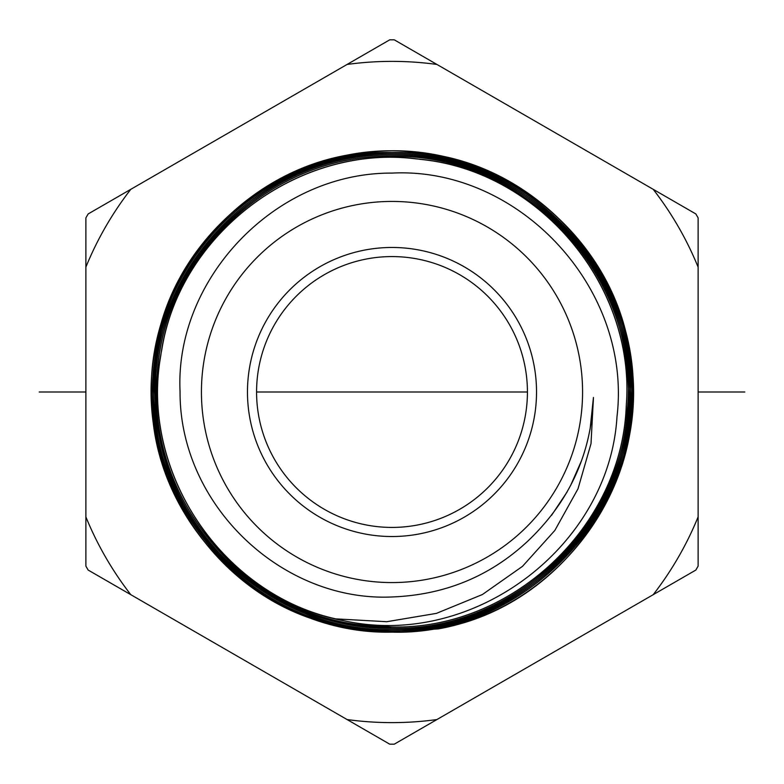 <?xml version="1.0" encoding="UTF-8"?>
<svg xmlns="http://www.w3.org/2000/svg" width="784" height="784" viewBox="0 0 784 784"><rect width="100%" height="100%" fill="white"/><g stroke="black" fill="none" stroke-linecap="round" stroke-linejoin="round"><path stroke-width="1.18" d="M347.087 64.445L88.151 213.944L85.877 217.883L85.877 566.117L88.151 570.056L347.087 719.555A330.613 330.613 0 0 0 436.913 719.555L695.849 570.056L698.123 566.117L698.123 217.883L695.849 213.944L436.913 64.445A330.613 330.613 0 0 0 347.087 64.445L389.726 39.827L394.274 39.827L436.913 64.445M436.913 719.555L394.274 744.173L389.726 744.173L347.087 719.555M698.123 516.872A330.613 330.613 0 0 1 653.209 594.674M130.791 594.674A330.613 330.613 0 0 1 85.877 516.872M85.877 267.128A330.613 330.613 0 0 1 130.791 189.326M653.209 189.326A330.613 330.613 0 0 1 698.123 267.128M446.988 627.043A241.384 241.384 0 0 1 438.119 628.935C544.498 610.021 629.336 511.981 632.806 404.083C641.626 282.191 543.714 165.561 422.272 153.105C301.517 135.083 177.899 223.832 156.359 343.902C129.331 462.864 208.495 592.665 326.507 623.094C347.92 629.121 369.754 632.139 392 632.139C268.628 635.167 156.134 529.102 151.929 405.632C141.914 282.495 241.501 164.052 364.648 152.792C487.109 135.74 611.177 228.438 629.532 350.84C653.64 472.233 568.214 601.563 446.988 627.043M381.671 631.933L438.119 628.935M392 632.139C526.985 636.206 646.761 507.13 630.885 371.008C622.868 250.165 511.795 149.675 392 152.498C283.387 150.322 180.545 232.907 158.584 339.639C129.037 460.659 208.446 591.097 326.85 621.859C348.155 627.857 369.872 630.855 392 630.855C526.623 634.893 645.497 505.984 629.591 371.077C621.634 250.958 511.207 151.028 392 153.791C257.417 149.754 139.082 278.82 155.056 412.913C162.984 532.62 273.048 632.286 392 629.562C258.534 633.168 140.816 507.758 154.83 373.488C160.955 254.31 271.421 150.685 392 153.801C525.701 150.165 643.909 275.801 629.807 410.689C623.466 530.464 512.697 633.942 392 630.846C258.044 634.501 139.366 508.62 153.556 373.145C160.103 252.722 271.215 149.43 392 152.508C526.221 148.833 645.35 274.968 631.071 411.032C624.329 532.101 512.854 635.187 392 632.139M335.817 618.88C218.814 592.92 137.386 466.911 161.847 349.468C180.771 230.996 301.762 142.051 420.596 159.397C540.107 171.137 636.304 286.611 626.22 406.396C621.771 526.515 512.295 629.689 392 626.975C259.288 630.561 143.413 505.592 157.408 373.556C163.523 256.005 272.195 153.517 392 156.379C271.225 153.262 161.504 258.152 157.172 376.82C147.176 496.39 240.512 610.618 359.65 624.779L392 626.984C513.099 629.758 623.045 525.162 626.357 404.211C635.412 283.534 536.746 168.423 416.235 158.897C296.303 143.639 176.38 236.209 160.74 355.956C139.415 474.83 225.684 599.182 344.372 620.83A233.74 233.74 0 0 1 335.817 618.88L386.737 621.712L436.404 613.382L482.385 594.537L522.497 566.342L554.856 530.425L578.014 488.775L591.018 443.646L593.449 397.439C591.381 453.475 569.576 501.299 528.044 540.891C490.265 576.269 444.92 594.958 392 596.967C281.691 602.043 179.36 504.71 180.055 391.49C174.685 279.408 274.753 172.451 392 173.097C518.234 166.6 632.384 287.904 616.988 416.735C609.335 546.027 474.055 649.142 344.372 620.83M359.474 626.044C239.679 611.804 145.844 496.958 155.889 376.741C160.24 257.426 270.568 151.959 392 155.085C257.573 151.047 140.238 280.378 156.339 412.864C164.238 531.768 273.489 630.895 392 628.278L359.474 626.044L359.65 624.779M392 582.571A190.571 190.571 0 0 1 201.429 392A190.571 190.571 0 0 1 392 201.429A190.571 190.571 0 0 1 582.571 392A190.571 190.571 0 0 1 392 582.571M392 247.47A144.53 144.53 0 0 1 536.53 392A144.53 144.53 0 0 1 392 536.53A144.53 144.53 0 0 1 247.47 392A144.53 144.53 0 0 1 392 247.47M392 256.574A135.426 135.426 0 0 1 527.426 392A135.426 135.426 0 0 1 392 527.426A135.426 135.426 0 0 1 256.574 392A135.426 135.426 0 0 1 392 256.574M392 628.278C526.319 632.306 643.194 502.867 627.014 371.165C619.135 252.683 510.306 153.801 392 156.369C524.761 152.792 641.145 277.663 627.249 410.287C621.33 528.132 511.981 631.296 392 628.268M392 155.085C525.241 151.488 642.459 276.713 628.543 410.336C622.614 528.935 512.452 632.678 392 629.552C526.515 633.599 644.34 504.386 628.298 371.106C620.389 251.801 510.727 152.41 392 155.085M593.449 397.439L590.068 429.328M581.561 460.58L570.576 485.58M567.116 491.931L551.622 515.225M39.2 392L85.877 392M256.574 392L527.426 392M698.123 392L744.8 392M326.85 621.859L326.507 623.094"/></g></svg>
